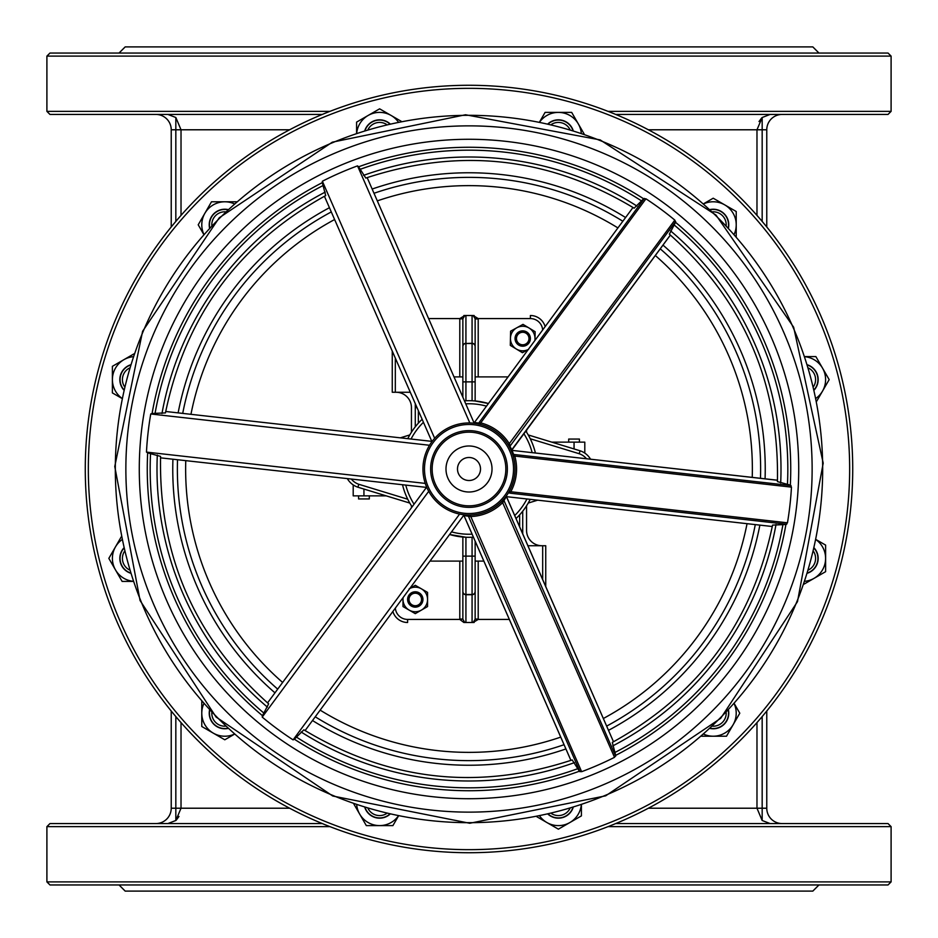 <?xml version="1.0" encoding="UTF-8"?>
<svg xmlns="http://www.w3.org/2000/svg" width="938" height="938" viewBox="0 0 938 938"><rect width="100%" height="100%" fill="white"/><g stroke="black" fill="none" stroke-linecap="round" stroke-linejoin="round"><path stroke-width="1.41" d="M181.022 215.388L181.022 129.784L175.84 117.508L167.89 114.436M770.11 114.436L762.172 117.508L756.978 129.784L766.768 129.784A15.348 15.348 0 0 1 782.116 114.436M759.018 121.541L761.75 117.883M608.082 111.364L891.1 111.364L888.028 114.436L615.738 114.436M322.262 114.436L49.972 114.436L46.9 111.364L329.918 111.364M756.978 215.388L756.978 129.784L648.393 129.784M155.884 114.436A15.348 15.348 0 0 1 171.232 129.784L171.232 226.973M46.9 56.104L49.972 53.044L888.028 53.044L891.1 56.104L46.9 56.104L46.9 111.364M818.956 53.044L812.824 46.9L125.176 46.9L119.044 53.044M756.978 722.612L756.978 808.216L762.16 820.492L770.11 823.564M167.89 823.564L175.828 820.492L181.022 808.216L171.232 808.216L171.232 711.027M178.982 816.459L176.25 820.117M608.082 826.636L891.1 826.636L888.028 823.564L615.738 823.564M322.262 823.564L49.972 823.564L46.9 826.636L329.918 826.636M155.884 823.564A15.348 15.348 0 0 0 171.232 808.216M181.022 722.612L181.022 808.216L289.608 808.216M782.116 823.564A15.348 15.348 0 0 1 766.768 808.216L648.393 808.216M46.9 881.896L49.972 884.956L888.028 884.956L891.1 881.896L46.9 881.896L46.9 826.636M818.956 884.956L812.824 891.1L125.176 891.1L119.044 884.956M766.768 711.027L766.768 808.216M377.322 200.873A283.37 283.37 0 0 1 617.884 227.899M655.322 255.511A283.37 283.37 0 0 1 752.241 477.383M747.047 523.674A283.37 283.37 0 0 1 603.357 718.496M560.725 737.116A283.37 283.37 0 0 1 320.163 710.136M282.631 682.454A283.37 283.37 0 0 1 185.759 460.664M190.953 414.326A283.37 283.37 0 0 1 334.596 219.539M469 177.364A291.636 291.636 0 0 0 374.004 193.275A291.636 291.636 0 0 1 622.809 221.227A291.636 291.636 0 0 0 469 177.364M331.278 211.941A291.636 291.636 0 0 0 182.711 413.4A291.636 291.636 0 0 1 331.278 211.941A291.636 291.636 0 0 0 182.711 413.4M177.517 459.749A291.636 291.636 0 0 0 277.707 689.125A291.636 291.636 0 0 1 177.517 459.749A291.636 291.636 0 0 0 277.707 689.125M315.238 716.808A291.636 291.636 0 0 0 564.043 744.713A291.636 291.636 0 0 1 315.238 716.808A291.636 291.636 0 0 0 564.043 744.713M606.675 726.094A291.636 291.636 0 0 0 755.289 524.6A291.636 291.636 0 0 1 606.675 726.094A291.636 291.636 0 0 0 755.289 524.6M760.484 478.31A291.636 291.636 0 0 0 660.246 248.828A291.636 291.636 0 0 1 760.484 478.31A291.636 291.636 0 0 0 660.246 248.828M480.514 469A11.514 11.514 0 0 1 463.243 478.966A11.514 11.514 0 0 1 463.243 459.034A11.514 11.514 0 0 1 480.514 469M415.276 404.266L415.276 426.802L417.093 424.586M454.215 376.9L462.856 376.9L462.856 346.321L462.856 396.692M430.061 561.1L462.856 561.1L462.856 619.057L459.796 619.057A6.179 6.144 90 0 0 459.796 619.42L462.856 619.057M392.893 611.506A15.348 15.348 0 0 0 407.608 622.492L407.608 619.42L459.796 619.42L463.864 622.492L465.928 622.492L465.928 537.24L449.665 534.519A68.31 68.31 0 0 0 473.397 537.169L473.244 537.181M478.204 376.9L478.204 318.943L475.144 318.943L475.144 376.9L508.009 376.9M474.909 400.948L488.393 403.504A68.31 68.31 0 0 0 464.662 400.831L465.928 400.761L465.928 381.883L462.856 381.883M522.724 533.886L522.724 511.198L520.907 513.414M475.144 619.057L478.204 619.42A6.179 6.144 90 0 0 478.204 619.057L475.144 619.057L475.144 561.1L483.844 561.1M530.263 438.773L579.168 453.711L580.106 450.791L528.211 434.939M590.577 459.245A19.182 19.182 0 0 0 580.106 450.791M528.211 503.061L537.662 500.177M407.737 499.227L358.832 484.289L357.894 487.209L409.789 503.061M347.459 478.826A19.182 19.182 0 0 0 357.894 487.209M409.789 434.939L400.338 437.835M465.928 594.493A3.072 3.072 0 0 1 462.856 591.421A3.072 3.072 0 0 0 465.928 594.493L472.072 594.493L472.072 622.492L464.814 622.492L462.868 619.244M462.868 318.756L464.849 315.508L459.796 318.58L462.868 318.756L459.796 318.943L459.796 376.9M462.856 318.943L462.856 346.321A3.072 3.049 180 0 1 465.928 343.273L465.928 315.508L464.849 315.508M478.204 318.943A6.179 6.144 -90 0 0 478.204 318.58L475.132 318.756L475.144 346.579A3.072 3.072 0 0 0 472.072 343.507A3.072 3.072 0 0 1 475.144 346.579L475.144 400.972L472.072 400.761L472.072 381.883L475.144 381.883M545.13 326.565A15.348 15.348 0 0 0 530.392 315.508L530.392 318.58L478.204 318.58L473.151 315.508L475.132 318.756M463.864 315.508L474.136 315.508M475.132 619.244L473.151 622.492L478.204 619.42L509.322 619.42M472.072 622.492L474.136 622.492M462.856 537.028L462.856 591.679A3.072 3.049 180 0 0 465.928 594.727L472.072 594.727A3.072 3.049 -0 0 0 475.144 591.679L475.144 541.167M421.936 419.497A68.31 68.31 0 0 0 407.796 438.667M402.59 485.005A68.31 68.31 0 0 0 412.122 506.837M516.029 518.55A68.31 68.31 0 0 0 530.205 499.333M535.422 453.054A68.31 68.31 0 0 0 525.843 431.105M472.072 315.508L472.072 343.273L465.928 343.507A3.072 3.072 0 0 0 462.856 346.579A3.072 3.072 0 0 1 465.928 343.507L472.072 343.507L472.072 381.883L465.928 381.883L465.928 343.507L472.072 343.273A3.072 3.049 0 0 1 475.144 346.321M392.26 351.551L392.26 392.26L410.035 392.26M472.072 594.493A3.072 3.072 0 0 0 475.144 591.421A3.072 3.072 0 0 1 472.072 594.493L472.072 556.117L475.144 556.117M545.74 586.59L545.74 545.74L527.906 545.74M568.686 442.138L568.686 439.066L579.426 439.066L579.426 442.138M369.314 495.862L369.314 498.934L358.574 498.934L358.574 495.862M386.221 495.862L353.204 495.862L353.204 484.899M551.779 442.138L584.796 442.138L584.796 453.101M411.442 432.219L411.442 407.608A15.348 15.348 0 0 0 396.094 392.26M411.442 507.775L411.442 505.781M526.558 505.781L526.558 530.392A15.348 15.348 0 0 0 541.906 545.74M526.558 430.132L526.558 432.219M849.652 469A380.652 380.652 0 0 1 278.668 798.66A380.652 380.652 0 0 1 278.668 139.34A380.652 380.652 0 0 1 849.652 469M85.276 469A383.724 383.724 0 0 0 469 852.724A383.724 383.724 0 0 0 852.724 469A383.724 383.724 0 0 0 469 85.276A383.724 383.724 0 0 0 85.276 469M766.768 226.973L766.768 129.784M777.496 480.221L511.667 450.346L777.485 480.256M790.335 485.134L791.461 487.139A322.977 322.977 0 0 1 787.463 522.806L785.915 524.518L772.56 525.092C752.417 622.082 698.998 694.519 612.303 742.415L615.703 755.348L614.519 757.329A322.977 322.977 0 0 1 581.63 771.693L579.379 771.212L572.192 759.932C478.146 790.98 388.695 780.944 303.865 729.811L294.368 739.214A7429.992 1563.728 -53.6 0 1 293.102 739.871A322.977 322.977 0 0 1 262.218 717.101A7429.992 1563.728 126.4 0 1 262.464 715.694L268.643 703.84C194.729 637.91 158.698 555.425 160.562 456.396L147.665 452.866A7429.992 1563.728 6.4 0 1 146.469 452.104A322.977 322.977 0 0 1 150.748 413.975A7429.992 1563.728 -173.6 0 1 152.085 413.482L165.44 412.908C185.583 315.93 239.002 243.481 325.697 195.585L322.297 182.652A7429.992 1563.728 66.4 0 1 322.367 181.233A322.977 322.977 0 0 1 357.53 165.874A7429.992 1563.728 -113.6 0 1 358.621 166.788L365.808 178.068C459.855 147.02 549.305 157.056 634.135 208.189L643.632 198.786L645.942 198.809A322.977 322.977 0 0 1 674.832 220.113L675.536 222.306L669.357 234.16C743.271 300.09 779.302 382.575 777.438 481.604L790.335 485.134A321.734 321.734 0 0 0 675.536 222.306M670.377 235.039L511.198 450.568A46.044 46.044 0 0 0 450.568 426.802A46.044 46.044 0 0 0 426.802 487.432A46.044 46.044 0 0 0 487.432 511.198A46.044 46.044 0 0 0 511.198 450.568M512.699 454.484L512.347 453.464A1.536 1.489 160.3 0 0 513.625 454.438L512.054 450.463M509.838 447.719L509.85 447.754A1.536 1.489 -27.5 0 1 510.002 446.16L509.604 444.178A47.58 47.58 0 0 0 480.713 422.886L480.326 424.375L477.219 423.695A1.536 1.489 100.3 0 0 478.708 423.073L475.05 422.557A1.536 1.489 -84.2 0 1 473.678 423.19L474.124 423.202M787.463 522.806L510.788 491.747L510.624 493.247L508.419 492.802L509.17 491.5L510.788 491.747A47.58 47.58 0 0 0 514.798 456.079L513.321 456.501A46.044 46.044 0 0 1 509.17 491.5A46.044 46.044 0 0 0 513.321 456.501M506.332 495.956L506.473 496.671L772.291 526.511M463.841 514.786L463.407 514.704A1.536 1.489 -83 0 1 464.603 515.63L470.196 516.568A47.58 47.58 0 0 0 503.085 502.205L506.332 496.53M508.29 444.987L674.832 220.113M645.942 198.809L480.713 422.886L478.708 423.073L644.371 198.399M474.053 423.237L475.05 422.557M367.157 177.587L474.147 423.108M322.367 181.233L434.657 438.316A46.044 46.044 0 0 1 469.832 422.956L357.53 165.874M504.163 453.64A38.376 38.376 0 0 0 453.64 433.837A38.376 38.376 0 0 0 433.837 484.36A38.376 38.376 0 0 0 484.36 504.163A38.376 38.376 0 0 0 504.163 453.64M615.656 756.18L503.917 500.364A1.536 1.489 -139.7 0 1 504.128 498.77L501.982 501.127A46.044 46.044 0 0 1 487.432 511.198A46.044 46.044 0 0 0 501.982 501.127L614.519 757.329M468.05 515.032L466.972 514.997A1.536 1.489 92.5 0 1 468.285 515.935L580.012 771.751M467.007 515.009L468.097 515.044M463.829 515.173L305.084 730.585M470.149 515.032L581.63 771.693M459.597 514.083L293.102 739.871M474.182 422.839L632.998 207.474L474.194 422.827M791.461 487.139L514.798 456.079L513.625 454.438L791.039 485.579M431.937 441.669L324.419 196.253M431.468 441.329L165.709 411.489M429.545 445.269L150.748 413.975M146.469 452.104L425.266 483.398M428.713 491.301L262.218 717.101M160.504 457.838L426.802 487.432M426.262 487.666L267.553 702.902M459.784 447.907A23.028 23.028 0 0 0 455.34 487.526A23.028 23.028 0 0 0 491.875 471.568A23.028 23.028 0 0 0 459.784 447.907M529.677 335.3A7.68 7.68 0 0 0 519.488 331.571A7.68 7.68 0 0 0 515.759 341.772A7.68 7.68 0 0 0 525.96 345.489A7.68 7.68 0 0 0 529.677 335.3M517.049 341.174A6.261 6.261 0 0 1 523.275 332.298A6.261 6.261 0 0 1 527.848 342.124A6.261 6.261 0 0 1 517.049 341.174M415.604 591.796A7.68 7.68 0 0 0 407.608 599.148A7.68 7.68 0 0 0 414.959 607.132A7.68 7.68 0 0 0 422.944 599.792A7.68 7.68 0 0 0 415.604 591.796M415.018 605.725A6.261 6.261 0 0 1 409.988 596.111A6.261 6.261 0 0 1 420.822 596.568A6.261 6.261 0 0 1 415.018 605.725M427.552 599.464L427.552 606.558L421.42 610.099A12.276 12.276 0 0 0 421.42 588.83L427.552 592.382L427.552 599.464M415.276 613.651L409.144 610.099A12.276 12.276 0 0 0 421.42 610.099L415.276 613.651M403 606.558L403 599.464A12.276 12.276 0 0 0 409.144 610.099L403 606.558M409.144 588.83L415.276 585.289L421.42 588.83A12.276 12.276 0 0 0 409.906 588.419M403.141 597.6A12.276 12.276 0 0 0 403 599.464L403 597.799M529.067 328.019L535.141 331.689L535 338.77A12.276 12.276 0 0 0 516.791 327.784L523.005 324.36L529.067 328.019M534.836 340.529A12.276 12.276 0 0 0 535 338.77L534.965 340.353M528.645 349.288L522.443 352.711L516.369 349.042A12.276 12.276 0 0 0 528.2 349.522M510.448 338.29L510.589 331.196L516.791 327.784A12.276 12.276 0 0 0 516.369 349.042L510.307 345.383L510.448 338.29M569.917 808.568A12.991 12.991 0 0 1 551.392 813.539M548.39 814.243A15.348 15.348 0 0 0 572.86 807.688M548.12 814.301A15.571 15.571 0 0 0 573.13 807.606M539.749 816.119A23.028 23.028 0 0 0 581.279 804.992M581.408 804.945L581.408 815.884L558.38 829.169L536.794 816.705M726.188 712.622A12.991 12.991 0 0 1 712.622 726.188M710.383 728.287A15.348 15.348 0 0 0 728.287 710.383M710.183 728.486A15.571 15.571 0 0 0 728.486 710.183M703.84 734.231A23.028 23.028 0 0 0 734.231 703.84M734.325 703.735L739.789 713.208L726.493 736.224L701.565 736.224M813.539 551.392A12.991 12.991 0 0 1 808.579 569.917M807.7 572.86A15.348 15.348 0 0 0 814.243 548.402M807.618 573.13A15.571 15.571 0 0 0 814.313 548.132M805.003 581.279A23.028 23.028 0 0 0 816.119 539.76M816.142 539.631L825.616 545.095L825.616 571.676L804.03 584.139M808.591 368.095A12.991 12.991 0 0 1 813.551 386.597M814.254 389.598A15.348 15.348 0 0 0 807.712 365.14M814.313 389.868A15.571 15.571 0 0 0 807.63 364.882M816.119 398.24A23.028 23.028 0 0 0 805.003 356.721M804.968 356.592L815.884 356.592L829.169 379.62L816.705 401.206M712.61 211.812A12.991 12.991 0 0 1 726.188 225.39M728.287 227.629A15.348 15.348 0 0 0 710.371 209.713M728.474 227.828A15.571 15.571 0 0 0 710.172 209.526M734.231 234.172A23.028 23.028 0 0 0 703.828 203.769M703.723 203.687L713.208 198.211L736.224 211.507L736.224 236.446M551.403 124.449A12.991 12.991 0 0 1 569.905 129.409M572.86 130.3A15.348 15.348 0 0 0 548.402 123.746M573.13 130.382A15.571 15.571 0 0 0 548.132 123.687M581.279 132.997A23.028 23.028 0 0 0 539.76 121.881M539.631 121.846L545.095 112.384L571.676 112.384L584.139 133.97M368.083 129.432A12.991 12.991 0 0 1 386.608 124.461M389.61 123.757A15.348 15.348 0 0 0 365.14 130.312M389.88 123.699A15.571 15.571 0 0 0 364.87 130.394M398.251 121.881A23.028 23.028 0 0 0 356.721 133.008M356.592 133.055L356.592 122.116L379.62 108.831L401.206 121.295M211.812 225.366A12.991 12.991 0 0 1 225.378 211.812M227.617 209.713A15.348 15.348 0 0 0 209.713 227.617M227.817 209.514A15.571 15.571 0 0 0 209.514 227.817M234.16 203.769A23.028 23.028 0 0 0 203.769 234.16M203.675 234.266L198.211 224.803L211.507 201.776L236.435 201.776M124.461 386.608A12.991 12.991 0 0 1 129.421 368.083M130.312 365.14A15.348 15.348 0 0 0 123.757 389.598M130.394 364.87A15.571 15.571 0 0 0 123.699 389.88M133.008 356.721A23.028 23.028 0 0 0 121.881 398.24M121.858 398.38L112.384 392.905L112.384 366.324L133.97 353.861M129.409 569.905A12.991 12.991 0 0 1 124.449 551.403M123.746 548.413A15.348 15.348 0 0 0 130.288 572.86M123.687 548.132A15.571 15.571 0 0 0 130.37 573.118M121.881 539.76A23.028 23.028 0 0 0 132.997 581.279M133.032 581.408L122.116 581.408L108.831 558.38L121.283 536.806M225.39 726.188A12.991 12.991 0 0 1 211.812 712.61M209.713 710.371A15.348 15.348 0 0 0 227.629 728.287M209.526 710.172A15.571 15.571 0 0 0 227.828 728.474M203.769 703.828A23.028 23.028 0 0 0 234.172 734.231M234.266 734.313L224.792 739.789L201.776 726.493L201.776 701.554M386.597 813.551A12.991 12.991 0 0 1 368.095 808.591M365.14 807.7A15.348 15.348 0 0 0 389.598 814.254M364.87 807.618A15.571 15.571 0 0 0 389.868 814.313M356.721 805.003A23.028 23.028 0 0 0 398.24 816.119M398.369 816.154L392.905 825.616L366.324 825.616L353.861 804.03M175.828 117.508L175.828 129.784L289.608 129.784M762.172 117.508L762.172 221.415M171.232 129.784L175.828 129.784L175.828 221.415M175.828 820.492L175.828 716.585M762.172 820.492L762.172 716.585M374.004 193.275A291.636 291.636 0 0 1 622.809 221.227M416.742 407.608L415.276 407.608M418.348 423.167L418.348 411.29M521.2 530.392L522.724 530.392M519.652 514.833L519.652 526.851M579.168 453.711A16.122 16.122 0 0 1 586.52 458.788M358.832 484.289A16.122 16.122 0 0 1 351.527 479.283M459.796 561.1L459.796 619.057M407.608 619.42A12.276 12.276 0 0 1 395.367 608.152M428.736 318.58L459.796 318.58A6.179 6.144 -90 0 0 459.796 318.943M530.392 318.58A12.276 12.276 0 0 1 542.645 329.942M478.204 619.057L478.204 561.1M465.975 403.832A65.238 65.238 0 0 1 486.459 406.142M523.896 433.743A65.238 65.238 0 0 1 532.163 452.691M526.945 498.969A65.238 65.238 0 0 1 514.716 515.548M472.084 534.168A65.238 65.238 0 0 1 451.6 531.881M414.068 504.198A65.238 65.238 0 0 1 405.849 485.38M411.055 439.031A65.238 65.238 0 0 1 423.237 422.499M395.32 392.26L395.32 358.574M472.072 537.24L472.072 556.117L462.856 556.117M542.68 545.74L542.68 579.567M363.944 495.862L363.944 489.061M574.056 448.95L574.056 442.138M312.495 720.525A296.232 296.232 0 0 0 565.895 748.946M608.528 730.327A296.232 296.232 0 0 0 759.874 525.116M765.08 478.826A296.232 296.232 0 0 0 662.99 245.111M625.552 217.51A296.232 296.232 0 0 0 372.163 189.042M329.426 207.708A296.232 296.232 0 0 0 178.126 412.884M172.92 459.233A296.232 296.232 0 0 0 274.963 692.842M511.82 450.064L510.002 446.16L675.677 221.485M510.624 493.247L786.701 524.236M502.756 454.25A36.84 36.84 0 0 1 464.896 505.605A36.84 36.84 0 0 1 439.347 447.133A36.84 36.84 0 0 1 502.756 454.25M509.791 451.178A44.508 44.508 0 0 1 464.04 513.238A44.508 44.508 0 0 1 433.18 442.584A44.508 44.508 0 0 1 509.791 451.178M570.925 760.378L463.818 515.161M506.555 496.964L613.499 741.794L506.473 496.624M463.853 514.892L464.603 515.63M615.703 755.348A321.734 321.734 0 0 0 785.915 524.518M615.047 752.405A318.826 318.826 0 0 0 782.902 524.764M787.463 484.219A318.826 318.826 0 0 0 674.246 225.026M322.953 185.595A318.826 318.826 0 0 0 155.098 413.236M322.297 182.652A321.734 321.734 0 0 0 152.085 413.482M643.632 198.786A321.734 321.734 0 0 0 358.621 166.788M641.404 200.814A318.826 318.826 0 0 0 360.344 169.262M296.596 737.186A318.826 318.826 0 0 0 577.656 768.738M294.368 739.214A321.734 321.734 0 0 0 579.379 771.212M147.665 452.866A321.734 321.734 0 0 0 262.464 715.694M150.537 453.781A318.826 318.826 0 0 0 263.754 712.974M612.749 745.909A311.991 311.991 0 0 0 776.019 524.494M780.686 482.964A311.991 311.991 0 0 0 670.564 230.854M325.252 192.091A311.991 311.991 0 0 0 161.981 413.506M636.925 206.055A311.991 311.991 0 0 0 363.545 175.371M301.075 731.945A311.991 311.991 0 0 0 574.455 762.629M157.314 455.036A311.991 311.991 0 0 0 267.436 707.146M144.886 610.568A353.685 353.685 0 0 0 610.568 793.114A353.685 353.685 0 0 0 793.114 327.432A353.685 353.685 0 0 0 327.432 144.886A353.685 353.685 0 0 0 144.886 610.568M783.453 331.653A343.144 343.144 0 0 0 331.653 154.547A343.144 343.144 0 0 0 154.547 606.347A343.144 343.144 0 0 0 606.347 783.453A343.144 343.144 0 0 0 783.453 331.653M166.847 600.977A329.719 329.719 0 0 0 600.977 771.153A329.719 329.719 0 0 0 771.153 337.023A329.719 329.719 0 0 0 337.023 166.847A329.719 329.719 0 0 0 166.847 600.977M891.1 56.104L891.1 111.364M891.1 826.636L891.1 881.896M511.667 450.346L670.4 235.063M463.829 515.267L570.902 760.39M793.642 327.198L715.987 215.06L600.179 139.914L465.541 114.764L332.322 142.177L219.246 217.768L142.599 331.29L114.764 466.503L140.067 600.531L216.092 717.042L332.744 796.01L469.75 823.259L605.678 795.823L720.677 718.32L797.488 601.645L823.201 463.149L793.642 327.198"/></g></svg>
